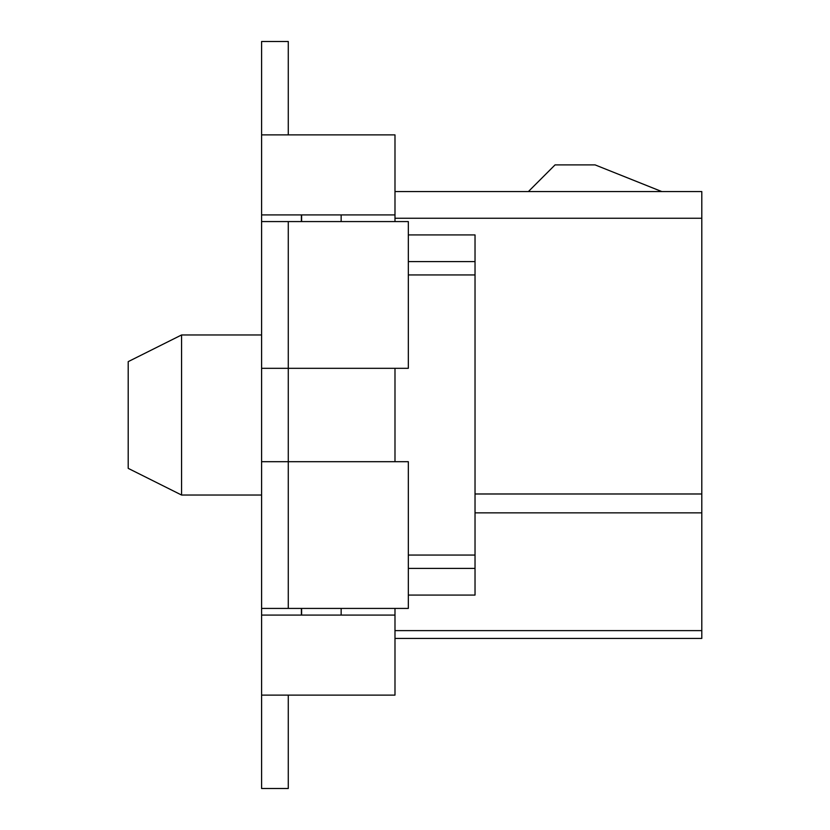 <?xml version="1.0" encoding="UTF-8"?>
<svg xmlns="http://www.w3.org/2000/svg" width="830" height="830" viewBox="0 0 830 830"><rect width="100%" height="100%" fill="white"/><g stroke="black" fill="none" stroke-linecap="round" stroke-linejoin="round"><path stroke-width="1.25" d="M301.383 221.579L301.383 214.908M261.595 695.125L394.987 695.125L394.987 615.092L261.595 615.092L261.595 788.5L288.28 788.5L288.28 695.125M408.329 274.938L475.03 274.938L475.03 595.079L408.329 595.079M394.987 461.688L394.987 368.313M475.03 568.405L408.329 568.405M475.03 274.938L475.03 234.921L408.329 234.921M288.28 134.875L288.28 41.5L261.595 41.5L261.595 134.875L394.987 134.875L394.987 214.908L261.595 214.908L261.595 461.688L408.329 461.688L408.329 608.421L261.595 608.421L261.595 615.092M288.28 608.421L288.28 368.313L261.595 368.313M341.151 608.421L341.151 615.092M341.151 221.579L341.151 214.908M261.595 41.5L261.595 214.908M301.383 608.421L301.383 615.092M408.329 261.595L475.03 261.595M128.204 415L128.204 468.359L181.563 495.033L181.563 334.967L128.204 361.641L128.204 415M528.388 191.564L555.062 164.89L595.079 164.89L661.78 191.564M394.987 221.579L394.987 214.908M394.987 615.092L394.987 608.421M475.03 493.985L701.796 493.985L701.796 191.564L394.987 191.564M394.987 638.436L701.796 638.436L701.796 493.985M261.595 461.688L261.595 608.421M288.28 221.579L288.28 368.313L408.329 368.313L408.329 221.579L261.595 221.579M301.612 221.579L301.612 214.908M408.329 555.062L475.03 555.062M301.612 608.421L301.612 615.092M701.796 218.249L394.987 218.249M475.03 512.857L701.796 512.857M701.796 630.624L394.987 630.624M261.595 495.033L181.563 495.033M261.595 334.967L181.563 334.967"/></g></svg>
